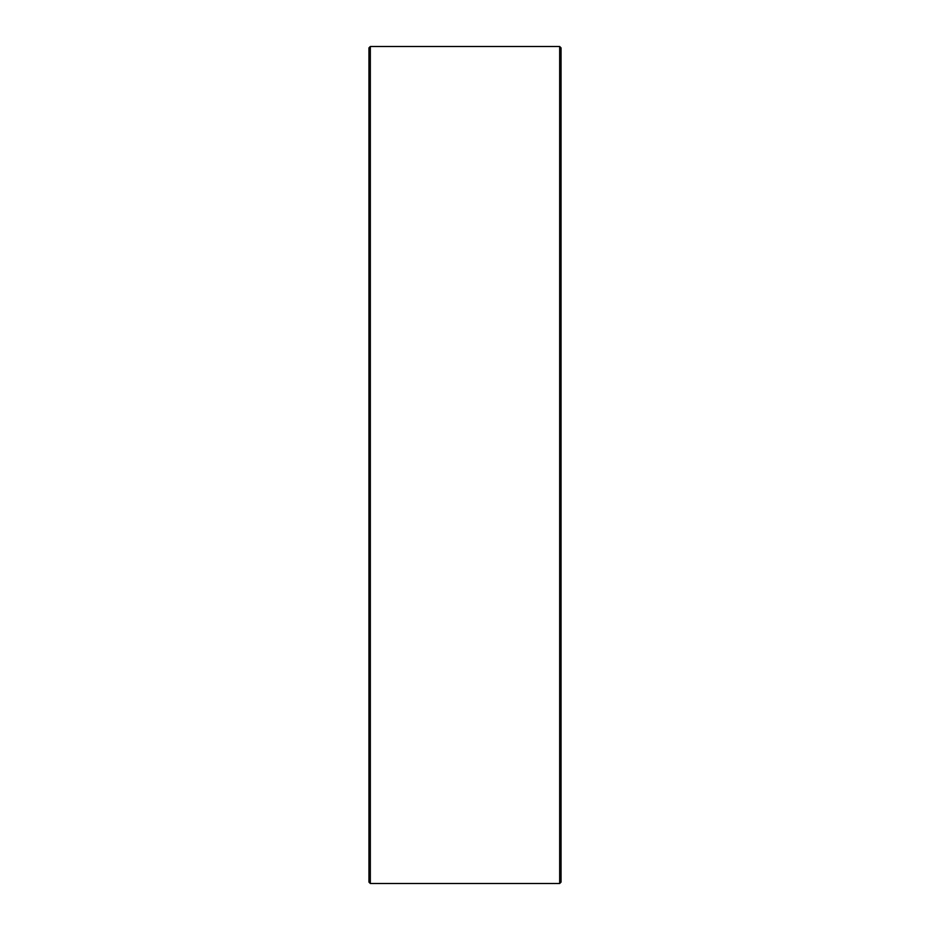 <?xml version="1.0" encoding="UTF-8"?>
<svg xmlns="http://www.w3.org/2000/svg" width="930" height="930" viewBox="0 0 930 930"><rect width="100%" height="100%" fill="white"/><g stroke="black" fill="none" stroke-linecap="round" stroke-linejoin="round"><path stroke-width="1.4" d="M561.046 47.872L561.046 882.128L559.674 883.5L559.674 46.5L561.046 47.872M370.326 883.5L368.954 882.128L368.954 47.872L370.326 46.5L370.326 883.5L559.674 883.5M370.326 46.5L559.674 46.5"/></g></svg>
